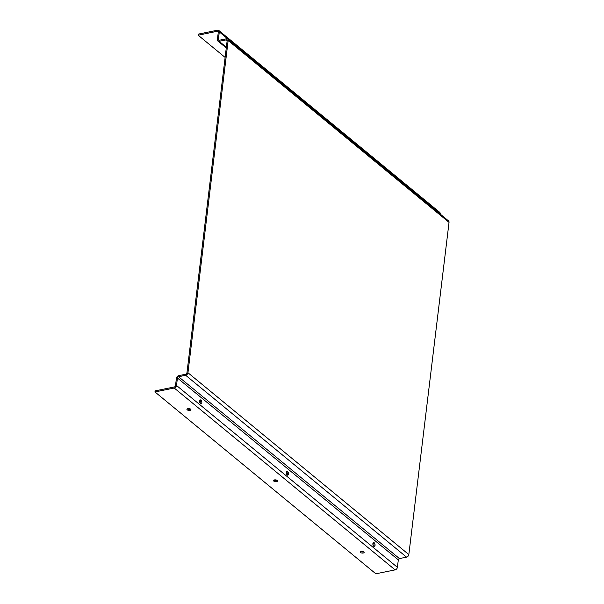 <?xml version="1.0" encoding="UTF-8"?>
<svg xmlns="http://www.w3.org/2000/svg" width="604" height="604" viewBox="0 0 604 604"><rect width="100%" height="100%" fill="white"/><g stroke="black" fill="none" stroke-linecap="round" stroke-linejoin="round"><path stroke-width="0.91" d="M373.755 546.288A2.016 1.049 78.5 0 0 374.374 546.492A2.016 1.049 78.5 0 0 375.069 544.868A2.016 1.049 78.5 0 0 374.186 542.732A2.016 1.049 78.5 0 0 373.566 542.535A2.016 1.049 78.5 0 0 372.864 544.159A2.016 1.049 78.5 0 0 373.755 546.288M373.808 546.333A2.016 1.049 78.5 0 0 373.166 542.943A2.016 1.049 78.5 0 0 373.113 542.898M287.134 474.978A2.016 1.049 78.5 0 0 287.753 475.174A2.016 1.049 78.5 0 0 288.448 473.551A2.016 1.049 78.5 0 0 287.564 471.422A2.016 1.049 78.5 0 0 286.945 471.218A2.016 1.049 78.5 0 0 286.251 472.841A2.016 1.049 78.5 0 0 287.134 474.978M287.194 475.023A2.016 1.049 78.5 0 0 286.553 471.626A2.016 1.049 78.5 0 0 286.492 471.581M200.513 403.661A2.016 1.049 78.5 0 0 201.132 403.865A2.016 1.049 78.5 0 0 201.827 402.241A2.016 1.049 78.5 0 0 200.943 400.105A2.016 1.049 78.5 0 0 200.324 399.908A2.016 1.049 78.5 0 0 199.63 401.532A2.016 1.049 78.5 0 0 200.513 403.661M200.573 403.706A2.016 1.049 78.5 0 0 199.932 400.316A2.016 1.049 78.5 0 0 199.871 400.263M360.475 552.464A2.016 0.929 -173.1 0 0 362.672 553.075A2.016 0.929 -173.1 0 0 364.167 552.366A2.016 0.929 -173.1 0 0 363.857 551.777A2.016 0.929 -173.1 0 0 361.653 551.165A2.016 0.929 -173.1 0 0 360.158 551.882A2.016 0.929 -173.1 0 0 360.475 552.464M360.596 551.392A2.016 0.929 -173.1 0 0 360.603 551.399A2.016 0.929 -173.1 0 0 363.865 551.784M273.854 481.154A2.016 0.929 -173.1 0 0 276.058 481.758A2.016 0.929 -173.1 0 0 277.553 481.048A2.016 0.929 -173.1 0 0 277.236 480.459A2.016 0.929 -173.1 0 0 275.039 479.855A2.016 0.929 -173.1 0 0 273.544 480.565A2.016 0.929 -173.1 0 0 273.854 481.154M273.974 480.074A2.016 0.929 -173.1 0 0 273.982 480.082A2.016 0.929 -173.1 0 0 277.244 480.474M187.232 409.837A2.016 0.929 -173.1 0 0 189.437 410.448A2.016 0.929 -173.1 0 0 190.932 409.739A2.016 0.929 -173.1 0 0 190.615 409.15A2.016 0.929 -173.1 0 0 188.418 408.538A2.016 0.929 -173.1 0 0 186.923 409.248A2.016 0.929 -173.1 0 0 187.232 409.837M187.353 408.765A2.016 0.929 -173.1 0 0 187.368 408.772A2.016 0.929 -173.1 0 0 190.63 409.157M176.519 385.473L397.402 567.322A2.424 1.744 129.5 0 1 395.114 569.874L375.847 573.8L154.964 391.951L174.231 388.025A2.424 1.744 -50.5 0 0 176.519 385.473L177.425 378.006A1.208 0.868 129.5 0 1 178.565 376.73L185.67 375.28A2.424 1.744 -50.5 0 0 187.957 372.736L228.153 40.521A2.424 1.744 -50.5 0 0 227.67 39.064A2.424 1.744 -50.5 0 0 226.387 38.807L219.29 40.249A1.208 0.868 129.5 0 1 218.399 39.388L219.305 31.921A2.424 1.744 -50.5 0 0 218.814 30.464A2.424 1.744 -50.5 0 0 217.538 30.2L198.263 34.126L198.135 35.198L225.126 57.418M154.964 391.951L155.092 390.879L174.367 386.953A1.208 0.868 -50.5 0 0 175.507 385.684L176.413 378.21A2.424 1.744 129.5 0 1 178.701 375.665L185.798 374.216A1.208 0.868 -50.5 0 0 186.938 372.94L227.142 40.732A1.208 0.868 -50.5 0 0 226.258 39.872L219.161 41.321A2.424 1.744 129.5 0 1 217.878 41.057A2.424 1.744 129.5 0 1 217.387 39.6L218.293 32.125A1.208 0.868 -50.5 0 0 217.41 31.265L198.135 35.198M187.957 372.736L408.832 554.585L449.036 222.378A2.424 1.744 129.5 0 0 448.546 220.921L227.67 39.064M408.832 554.585A2.424 1.744 129.5 0 1 406.545 557.137L399.448 558.579A1.208 0.868 -50.5 0 0 398.308 559.855L397.402 567.322M440.157 214.012L440.188 213.771A2.424 1.744 129.5 0 0 439.697 212.314L218.814 30.464M228.153 40.521L449.036 222.378M185.67 375.28L406.545 557.137M174.231 388.025L395.114 569.874M177.425 378.006L398.308 559.855M178.565 376.73L399.448 558.579M226.258 39.872L227.149 40.604M219.161 41.321L226.357 47.24M218.399 39.388L219.418 40.226M219.305 31.921L440.188 213.771M217.41 31.265L218.301 32.004M217.878 41.057L226.266 47.965"/></g></svg>
